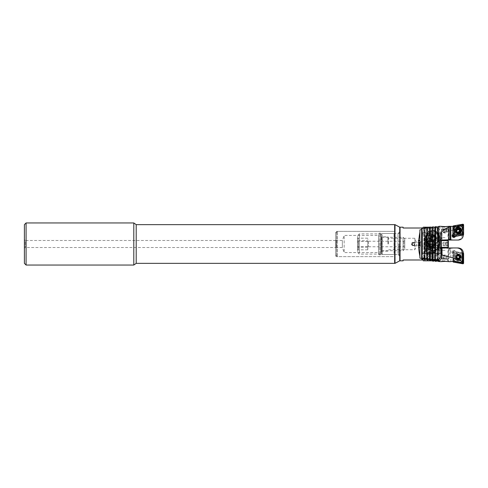 <?xml version="1.0" encoding="UTF-8"?>
<svg xmlns="http://www.w3.org/2000/svg" width="488" height="488" viewBox="0 0 488 488"><rect width="100%" height="100%" fill="white"/><g stroke="black" fill="none" stroke-linecap="round" stroke-linejoin="round"><path stroke-width="0.37" stroke-dasharray="2.44 1.83" d="M335.756 247.532L335.756 240.468L335.756 247.532L25.242 247.532L24.4 248.374L24.4 239.626L24.4 248.374M335.756 240.468L25.242 240.468L25.242 247.532L25.242 240.468L24.4 239.626M335.756 254.937L335.756 233.063L335.756 254.937L337.44 256.621L337.44 231.379L337.44 256.621L394.664 256.621L394.664 231.379L394.664 256.621L394.664 231.379L394.664 256.621L336.598 256.621A0.842 0.842 0 0 1 335.756 255.779L335.756 232.221L335.756 255.779M335.756 233.063L337.44 231.379L394.664 231.379L336.598 231.379A0.842 0.842 0 0 0 335.756 232.221M394.664 224.645L394.664 263.355L394.664 224.645M136.201 224.645L136.201 263.355M133.797 222.961L133.797 265.039M26.084 222.961L26.084 265.039M24.4 224.645L24.4 263.355M367.738 240.761L367.738 249.819L367.738 240.761L357.698 240.761C358.717 242.682 358.717 244.622 357.698 246.58C358.717 247.648 358.717 248.727 357.698 249.819L357.637 238.107L357.637 249.893M368.562 241.511L368.562 246.775L368.562 241.511M367.738 249.819L357.698 249.819L358.479 248.526L357.698 247.239C358.717 245.318 358.717 243.378 357.698 241.42C358.717 240.352 358.717 239.273 357.698 238.181L357.637 238.107M367.738 238.181L357.698 238.181L358.479 239.474L357.698 240.761M357.637 251.546L357.637 235.582L357.637 251.546M359.32 253.059L359.32 233.904L359.32 253.059M380.866 253.059L380.866 233.904L380.866 253.059M381.201 252.754L381.201 234.24L381.201 252.754M381.201 237.357L381.201 251.405L381.201 237.357M403.082 250.039L403.082 237.266L403.082 250.039M404.759 248.526L404.759 238.949L404.759 248.526M404.759 240.755L404.759 247.617L404.759 240.755M403.918 241.511L403.918 246.775L403.918 241.511M367.738 246.58L357.698 246.58M367.738 247.239L357.698 247.239M367.738 241.42L357.698 241.42M344.174 236.314L344.174 252.583L344.174 236.314M342.338 240.834L342.338 247.532L342.338 240.834M336.098 240.834L336.098 247.532L336.098 240.834M335.756 240.535L335.756 247.874L335.756 240.535M394.664 254.022L394.664 232.806L394.664 254.022M382.208 234.582L382.208 254.516L382.208 234.582M380.64 234.203L380.64 254.937L380.64 234.203M378.676 234.807L378.676 254.266L378.676 234.807M378.676 236.314L378.676 252.583L378.676 236.314M399.715 227.17L399.715 260.83M394.999 224.645L394.999 263.355M399.715 254.895L399.715 231.8L399.715 254.895M398.031 253.394L398.031 233.484L398.031 253.394M394.999 253.394L394.999 233.484L394.999 253.394M394.664 253.693L394.664 233.142L394.664 253.693M434.887 246.611L434.381 246.105L434.381 241.895L420.412 241.895L420.412 246.105L420.412 241.895L419.149 244L420.412 246.105L434.381 246.105L434.381 241.895L434.887 241.389L434.887 246.611L434.887 241.389M413.842 242.457L413.177 242.316A1.684 1.684 0 0 0 411.494 244A1.684 1.684 0 0 0 413.177 245.684C414.19 245.574 414.751 245.013 414.861 244L414.861 249.722L414.861 244L413.177 242.316L411.494 244L413.177 245.684L412.433 245.507L413.177 245.684L414.861 244L414.861 238.278L414.861 244C414.751 242.987 414.19 242.426 413.177 242.316L414.312 242.756A1.684 1.684 0 0 0 413.177 242.316L412.433 242.493L413.177 242.316L414.861 244L413.177 245.684L412.433 245.507L413.177 245.684L411.494 244L413.177 242.316L412.433 242.493L413.177 242.316A1.684 1.684 0 0 0 411.494 244A1.684 1.684 0 0 0 413.842 245.543L412.305 245.141A1.684 0.433 90 0 0 412.336 245.257L412.336 242.743L413.842 242.457A1.684 1.684 0 0 0 413.177 242.316C414.19 242.426 414.751 242.987 414.861 244C414.751 245.013 414.19 245.574 413.177 245.684L413.842 245.543M412.305 242.859L412.336 242.743A1.684 0.433 90 0 0 412.305 242.859A1.684 0.433 90 0 0 412.189 244A1.684 0.433 90 0 0 412.305 245.141M414.312 245.244L413.177 245.684A1.684 1.684 0 0 0 414.312 245.244L412.189 244L414.312 242.756M434.887 247.367L439.096 247.373L434.887 247.404L434.887 240.596L439.096 240.633L438.968 227.683L438.59 227.323L437.266 227.774L435.54 227.469L434.582 227.987L432.856 227.628L431.898 228.238L430.178 227.811L429.22 228.53L427.494 228.036L426.536 228.86L424.81 228.292L423.852 229.226L422.126 228.591L421.608 229.573M438.968 259.39L439.096 247.367M426.86 238.107A4.209 4.063 -90 0 1 426.988 237.083L427.494 235.265L429.22 234.289A4.209 4.063 -90 0 1 429.666 234.112L431.898 234.026A4.209 4.063 -90 0 1 432.35 234.167L434.582 236.271A4.209 4.063 -90 0 1 434.582 239.944L432.35 242.048A4.209 4.063 -90 0 1 431.898 242.194L429.666 242.109A4.209 4.063 -90 0 1 429.22 241.926L427.494 240.956L426.988 239.132A4.209 4.063 -90 0 1 426.86 238.107M430.178 236.253L430.849 238.107L430.514 239.559L427.83 240.889L426.536 240.785L424.267 238.107L426.536 235.436L427.83 235.332L430.178 236.253L430.178 227.811L430.178 233.917L430.514 233.904L430.514 227.786L429.22 228.53L427.494 228.036L426.536 228.86L424.81 228.292L423.852 229.226L422.126 228.591L421.62 229.567L419.912 229.854L419.912 258.146L418.667 247.562L418.308 247.367L418.643 247.172L418.564 244C418.582 239.334 419.033 235.332 419.912 232.007L419.912 258.146L421.62 258.433L422.126 259.409L423.852 258.774L424.81 259.707L426.536 259.14L427.494 259.964L429.22 259.47L430.178 260.189L431.898 259.762L432.856 260.372L434.582 260.012L435.54 260.531L437.266 260.226L438.59 260.677L438.968 260.317L438.968 247.373L437.712 247.392L437.712 259.488M434.326 238.107A4.209 4.063 90 0 0 430.257 233.904A4.209 4.063 90 0 0 426.195 238.107A4.209 4.063 90 0 0 430.257 242.316A4.209 4.063 90 0 0 434.326 238.107M432.722 238.107A2.775 2.684 90 0 0 430.038 235.332A2.775 2.684 90 0 0 427.354 238.107A2.775 2.684 90 0 0 430.038 240.889A2.775 2.684 90 0 0 432.722 238.107M426.195 249.893A4.209 4.063 90 0 1 430.257 245.684A4.209 4.063 90 0 1 434.326 249.893A4.209 4.063 90 0 1 430.257 254.096A4.209 4.063 90 0 1 426.195 249.893M427.354 249.893A2.775 2.684 90 0 1 430.038 247.111A2.775 2.684 90 0 1 432.722 249.893A2.775 2.684 90 0 1 430.038 252.668A2.775 2.684 90 0 1 427.354 249.893M427.83 259.128L427.83 252.668L430.514 251.344L430.849 249.893L430.514 248.441L427.83 247.111L426.988 247.135L425.146 248.569L424.81 249.478L424.304 249.478L424.304 250.301L424.81 250.301L426.536 252.564L430.038 252.668M434.643 244.098L434.595 236.399L433.21 234.319A3.873 3.739 90 0 0 432.758 233.886L432.057 233.246L430.526 233.063A3.873 3.739 90 0 0 430.08 233.081L427.842 234.161A3.873 3.739 90 0 0 427.397 234.71L427.03 236.936L427.397 246.568A3.873 3.739 90 0 0 427.842 247.111L427.83 241.292M418.692 244A1.684 0.433 90 0 1 419.125 242.316A1.684 0.433 90 0 1 419.564 244A1.684 0.433 90 0 1 419.125 245.684A1.684 0.433 90 0 1 418.692 244M388.454 244L388.454 238.278L388.454 244M387.93 244L387.93 236.845L387.93 244M381.781 244L381.781 236.845L381.781 244M381.201 244L381.201 253.675L381.201 244M382.043 244L382.043 254.516L382.043 244M399.715 244L399.715 260.494L399.715 244M400.05 260.83L400.05 227.17M427.83 234.923L427.83 228.006L427.83 235.332L430.038 235.332M434.991 249.893A4.209 4.063 -90 0 0 434.582 248.056L432.35 245.952A4.209 4.063 -90 0 0 431.898 245.806L429.666 245.891A4.209 4.063 -90 0 0 429.22 246.074L427.494 247.044L426.988 248.868A4.209 4.063 -90 0 0 426.988 250.917L427.494 252.735L429.22 253.711A4.209 4.063 -90 0 0 429.666 253.888L431.898 253.974A4.209 4.063 -90 0 0 432.35 253.833L434.582 251.729A4.209 4.063 -90 0 0 434.991 249.893M430.514 239.559L430.514 245.684L430.178 245.696L430.178 239.968M423.273 260.83L423.273 259.988L403.082 259.988L403.082 260.83M437.712 260.256L437.712 247.392L434.887 247.404L435.034 227.951L435.034 240.602L437.266 240.608L437.266 227.774L437.266 240.608L437.712 240.608L437.712 227.744L437.712 240.608L438.968 240.627L439.096 227.676L438.59 227.17L437.712 227.744L435.54 227.469L434.582 227.987L432.856 227.628L431.898 228.238L430.514 227.786L430.514 236.656M423.273 227.17L423.273 228.012L403.082 228.012L403.082 227.17M421.913 228.012L423.053 228.012M419.912 232.007L419.912 247.172L418.643 247.172M419.912 247.172L419.912 247.562L418.667 247.562M419.912 247.562L419.912 255.993M439.096 260.202L439.096 247.373L438.968 260.317M437.266 260.226L437.279 226.957M439.096 227.798L439.096 240.627L439.096 227.798M435.034 260.049L435.034 259.287M430.178 260.189L430.178 254.083L430.514 254.096L430.514 260.214M450.003 248.209L450.003 254.156L450.058 248.209L438.029 248.209L438.029 228.268L437.425 228.652L435.442 228.335L434.741 228.878L432.758 228.494L432.057 229.134L430.08 228.689L429.373 229.433L427.842 228.872L427.842 240.889L430.08 239.809A3.873 3.739 90 0 1 430.526 239.791L432.057 239.974L432.758 240.614A3.873 3.739 90 0 1 433.21 241.048L434.643 243.664L434.595 251.607L433.21 253.687A3.873 3.739 90 0 1 432.758 254.114L432.057 254.754L430.526 254.937A3.873 3.739 90 0 1 430.08 254.919L427.842 253.839A3.873 3.739 90 0 1 427.397 253.296L427.03 251.07L427.397 241.438A3.873 3.739 90 0 1 427.842 240.889L427.83 246.708M430.514 244.226L430.514 242.316L430.178 242.304L430.178 244.11M426.536 252.564L426.549 228.061M426.536 235.436L426.536 247.215M424.304 237.699L424.304 249.478M424.304 250.301L424.304 258.134M423.852 258.774L423.852 257.896M434.582 239.944L434.582 244.122M434.582 244.939L434.582 259.152L434.595 244.872M432.35 245.952L432.35 234.167M432.35 242.048L432.35 244.506M432.35 247.867L432.35 259.055M431.898 242.194L431.898 244.488M431.898 248.069L431.898 258.896L431.917 248.063L430.526 248.209A3.873 3.739 90 0 1 430.453 248.209L432.197 248.209M429.666 242.109L429.666 243.89M429.666 247.19L429.666 248.032M429.666 251.747L429.666 258.786M429.666 236.253L429.666 234.112M429.22 241.926L429.22 243.646M429.22 246.684L429.22 247.666M429.22 252.113L429.22 258.603L429.233 247.806L430.08 248.191A3.873 3.739 90 0 0 430.453 248.209M426.988 239.132L426.988 247.135M426.988 252.644L426.988 258.481M426.988 235.356L426.988 237.083M434.582 248.056L434.582 236.271M431.898 245.806L431.898 234.026M429.22 235.887L429.22 234.289M421.62 258.433L421.62 257.743M431.898 253.974L431.898 259.762M432.35 253.833L432.35 259.805M434.582 251.729L434.582 260.012M426.536 240.785L426.536 259.14M426.988 240.865L426.988 248.868M426.988 250.917L426.988 259.201M429.22 240.334L429.22 246.074M429.22 253.711L429.22 259.47M429.666 239.968L429.666 245.891M429.666 253.888L429.666 259.524M424.304 238.522L424.304 258.835M419.912 247.367L418.308 247.367M412.433 242.493A1.684 0.433 90 0 1 412.622 242.316A1.684 0.433 90 0 1 412.738 242.377A1.684 0.433 90 0 0 412.622 242.316A1.684 0.433 90 0 0 412.433 242.493M412.738 245.623A1.684 0.433 90 0 1 412.622 245.684A1.684 0.433 90 0 1 412.433 245.507A1.684 0.433 90 0 0 412.622 245.684A1.684 0.433 90 0 0 412.738 245.623M453.834 253.742A1.684 1.684 180 0 1 452.15 252.058A1.684 1.684 180 0 1 453.834 250.381A1.684 1.684 180 0 1 455.517 252.058A1.684 1.684 180 0 1 453.834 253.742M452.931 261.672L452.931 253.693A1.684 1.684 180 0 1 453.834 250.588A1.684 1.684 180 0 1 455.389 251.631L463.338 253.034M452.931 253.693L453.157 253.607A1.684 1.684 0 0 0 455.469 251.674L462.862 252.979M458.147 259.451A2.269 2.269 180 0 1 455.877 257.182A2.269 2.269 180 0 1 458.147 254.913A2.269 2.269 180 0 1 460.422 257.182A2.269 2.269 180 0 1 458.147 259.451M458.147 258.872A1.726 1.72 180 0 1 456.42 257.152A1.726 1.72 180 0 1 458.147 255.431A1.726 1.72 180 0 1 459.873 257.152A1.726 1.72 180 0 1 458.147 258.872M459.287 260.537L459.287 260.561A1.684 1.684 0 0 0 461.264 258.908L461.264 258.884A1.684 1.684 180 0 1 459.287 260.537L456.426 260.037A1.684 1.684 180 0 1 455.036 258.378L455.036 255.48A1.684 1.684 180 0 1 457.012 253.821L459.873 254.327A1.684 1.684 180 0 1 461.264 255.98L461.264 258.884M447.618 247.953L446.776 247.953L447.618 247.959M445.001 260.83L442.055 260.83L445.001 260.83M445.001 250.314L442.055 250.314L445.001 250.314M438.029 248.209L452.663 248.209L441.298 247.953M434.595 251.607L434.595 260.824L434.936 260.854M423.059 259.988L424.011 259.537L425.164 260.549L426.695 259.915L427.842 260.812L429.373 260.25L430.08 260.995M427.842 228.872L426.695 229.769L425.164 229.134L425.164 260.549M425.164 229.134L424.011 230.147L422.48 229.427L422.48 259.988M431.185 260.83L432.057 260.549L432.758 261.19M427.842 253.839L427.842 260.812M427.397 253.296L427.397 260.769M430.08 254.919L430.08 260.83M430.526 254.937L430.526 260.83M432.758 254.114L432.758 260.83M433.21 253.687L433.21 260.83M452.608 247.953L458.281 247.953M439.029 260.256L439.029 261.672M421.608 259.396L421.608 230.287L421.608 259.396L422.029 260.202M427.122 254.937L428.324 256.474L433.24 257.713L438.523 254.937L439.792 251.07L439.792 243.664L438.401 239.626L432.825 236.93L427.25 239.626L425.853 243.664L425.853 251.07L427.122 254.937L422.285 254.937L421.608 255.779M452.608 248.209L450.845 248.209L450.845 261.672L450.003 261.653L448.875 260.787C445.593 259.653 442.897 257.701 440.792 254.937L438.523 254.937M450.845 248.209L450.058 248.209L447.947 250.314L447.947 260.83L448.783 261.672M448.875 248.209L448.875 260.787M438.126 248.209L438.126 260.83M447.167 247.953L440.237 247.953L447.167 248.209M421.608 233.904L422.285 234.746L440.792 234.746L440.792 254.937M440.792 234.746L441.298 234.106L441.329 247.367M441.634 247.837L441.988 247.953M422.285 234.746L422.285 254.937M422.48 229.427L422.029 229.482L422.029 259.988M422.029 229.482L421.608 230.287M424.712 229.177L424.712 260.507M427.397 228.915L427.397 241.438M430.08 228.689L430.08 239.809M430.526 228.652L430.526 239.791M432.758 228.494L432.758 240.614M433.21 228.463L433.21 241.048M435.442 228.335L435.442 260.83M435.894 228.311L435.894 260.83M458.147 255.194L459.873 256.944L458.147 258.646M438.029 228.268L439.054 228.64C439.95 229.616 440.701 231.434 441.298 234.106M439.054 228.64L439.054 247.111L441.298 247.111M440.237 247.953L439.054 247.111M435.936 251.07A3.873 3.739 90 0 1 432.197 254.937A3.873 3.739 90 0 1 428.458 251.07L428.458 243.664A3.873 3.739 90 0 1 432.197 239.791A3.873 3.739 90 0 1 435.936 243.664L435.936 251.07L434.643 251.07M433.24 257.713A6.734 6.503 -90 0 0 438.7 251.07L438.7 243.664A6.734 6.503 -90 0 0 432.197 236.93A6.734 6.503 -90 0 0 425.695 243.664L425.695 251.07A6.734 6.503 -90 0 0 428.324 256.474M453.157 261.568L453.157 253.717M455.469 251.674L462.862 253.083M457.012 253.821L459.873 254.327A1.684 1.684 0 0 1 461.264 256.005L461.264 258.908M457.012 253.851A1.684 1.684 0 0 0 455.036 255.505L455.036 255.48M455.036 258.378L455.036 255.505M455.036 258.408A1.684 1.684 0 0 0 456.426 260.061L456.426 260.037M459.287 260.561L456.426 260.061M453.157 261.22L453.157 253.607M457.103 256.279A0.348 0.348 0 0 0 456.725 256.841A0.604 0.604 180 0 1 456.707 257.713A0.348 0.348 0 0 0 457.006 258.317A0.604 0.604 180 0 1 457.75 258.768A0.348 0.348 0 0 0 458.427 258.811A0.604 0.604 180 0 1 459.19 258.396A0.348 0.348 0 0 0 459.568 257.835A0.604 0.604 180 0 1 459.586 256.962A0.348 0.348 0 0 0 459.287 256.359A0.604 0.604 180 0 1 458.543 255.901A0.348 0.348 0 0 0 457.866 255.858A0.604 0.604 180 0 1 457.103 256.279L458.043 255.724L459.586 257.042L459.19 258.475L457.75 258.847L456.707 257.786L457.103 256.353M459.129 259.091A2.105 2.098 180 0 1 456.042 257.231A2.105 2.098 180 0 1 457.165 255.37A2.105 2.098 180 0 1 460.251 257.231A2.105 2.098 180 0 1 459.129 259.091M459.483 259.921A2.861 2.855 180 0 1 455.286 257.396A2.861 2.855 180 0 1 460.678 256.066A2.861 2.855 180 0 1 459.483 259.921M459.787 256.554A1.848 1.848 180 0 1 459.013 259.049A1.848 1.848 180 0 1 456.512 258.28A1.848 1.848 180 0 1 457.286 255.779A1.848 1.848 180 0 1 459.787 256.554M456.817 254.809A2.861 2.855 180 0 1 461.007 257.335A2.861 2.855 180 0 1 459.483 259.866A2.861 2.855 180 0 1 455.286 257.335A2.861 2.855 180 0 1 456.817 254.809M457.006 258.317L456.811 256.371M458.97 258.976A1.769 1.763 180 0 1 456.585 258.237A1.769 1.763 180 0 1 457.323 255.852A1.769 1.763 180 0 1 459.714 256.59A1.769 1.763 180 0 1 458.97 258.976M459.287 256.359L459.568 257.908L459.19 258.396M459.129 258.786A2.105 2.098 180 0 1 456.042 256.932A2.105 2.098 180 0 1 457.165 255.071M455.902 257.335L455.902 257.377A2.355 2.355 180 0 1 458.256 255.023A2.355 2.355 180 0 1 460.611 257.377A2.355 2.355 180 0 1 458.256 259.726A2.355 2.355 180 0 1 455.902 257.377C457.47 254.346 459.043 254.346 460.611 257.377L460.611 257.335A2.355 2.355 180 0 1 458.256 259.689A2.355 2.355 180 0 1 455.902 257.335A2.355 2.355 180 0 1 458.256 254.98A2.355 2.355 180 0 1 460.611 257.335M461.495 257.542L461.495 257.481C461.697 253.302 454.816 253.302 455.017 257.481A3.239 3.233 180 0 1 458.256 254.242A3.239 3.233 180 0 1 461.495 257.481A3.239 3.233 180 0 1 458.256 260.714A3.239 3.233 180 0 1 455.017 257.481L455.017 257.542A3.239 3.233 180 0 1 458.256 254.309A3.239 3.233 180 0 1 461.495 257.542A3.239 3.233 180 0 1 458.256 260.781A3.239 3.233 180 0 1 455.017 257.542M455.652 261.141A1.684 1.684 180 0 1 454.261 259.482L454.261 254.791A1.684 1.684 180 0 1 456.237 253.138L460.861 253.949A1.684 1.684 180 0 1 462.252 255.608L462.252 260.299A1.684 1.684 180 0 1 460.275 261.952L454.352 260.805L454.261 259.482M452.949 261.672A0.671 0.671 180 0 1 452.913 261.458L452.913 251.985A0.671 0.671 180 0 1 453.706 251.326L463.045 252.967A0.671 0.671 180 0 1 463.277 253.059M453.407 261.22L453.407 251.778L462.862 253.229M452.998 259.482L454.175 259.482L454.474 253.028L462.16 254.26L462.038 262.026L462.783 262.904L463.515 260.299L463.515 255.602L462.959 253.443L461.081 252.705L456.451 251.893L453.73 252.137L452.998 254.791L453.413 261.446L455.432 262.379L460.062 263.191L463.6 263.105M454.474 253.028L453.62 251.601M462.038 262.026L460.275 261.952M454.352 260.805L453.547 261.476M462.966 253.577L462.16 254.26M443.531 255.779L446.947 255.938L443.061 255.938L443.061 259.146L446.947 259.146L443.061 259.146M446.471 255.779L446.947 255.938L446.947 259.146M442.427 259.146L447.947 259.146L442.427 259.146M442.061 258.725L448.368 258.725L442.061 258.725M441.634 247.788L448.368 247.788L448.368 258.725L447.947 259.146M442.055 247.367L447.947 247.367M444.001 255.938L444.001 259.146M445.947 255.938L445.947 259.146M444.062 255.938L444.062 259.146M446.001 255.938L446.001 259.146M452.931 226.377L453.157 234.392A1.684 1.684 180 0 1 455.517 235.936A1.684 1.684 0 0 0 452.913 234.539M452.15 235.838A1.684 1.684 0 0 0 453.834 237.625A1.684 1.684 0 0 0 455.517 235.942A1.684 1.684 180 0 1 455.469 236.326L462.862 235.027L462.301 234.996L462.301 226.609L462.801 225.108L462.862 234.996M458.147 228.555A2.269 2.269 0 0 0 455.877 230.824A2.269 2.269 0 0 0 458.147 233.093A2.269 2.269 0 0 0 460.422 230.824A2.269 2.269 0 0 0 458.147 228.555M458.147 229.128A1.726 1.72 0 0 0 456.42 230.855A1.726 1.72 0 0 0 458.147 232.575A1.726 1.72 0 0 0 459.873 230.855A1.726 1.72 0 0 0 458.147 229.128M458.147 229.354L456.42 231.111L458.147 232.813L459.873 231.062L458.147 229.354M459.287 227.463L459.287 227.439A1.684 1.684 180 0 1 461.264 229.092L461.264 229.122A1.684 1.684 0 0 0 459.287 227.463L456.426 227.969A1.684 1.684 0 0 0 455.036 229.622L455.036 232.526A1.684 1.684 0 0 0 457.012 234.179L459.873 233.679A1.684 1.684 0 0 0 461.264 232.02L461.264 229.122M447.618 240.047L446.776 240.047L447.618 240.047M445.001 226.645C440.188 226.292 440.188 226.322 445.001 226.731C449.82 226.322 449.82 226.292 445.001 226.645M445.001 227.17L442.055 227.17L445.001 227.17M445.001 237.693L442.055 237.693L445.001 237.693M447.167 239.797L452.608 239.797M448.368 240.047L458.281 240.047M427.842 234.161L427.842 227.194M427.397 234.71L427.397 227.237M430.08 233.081L430.08 227.005M430.526 233.063L430.526 226.975M432.758 233.886L432.758 226.816M433.21 234.319L433.21 226.786M439.029 226.334L439.029 226.487C440.261 227.188 441.262 229.384 442.024 233.063L453.407 229.939L453.407 226.786L462.801 225.108M453.407 229.939L462.301 226.609M452.931 226.334L453.407 226.786M438.126 239.797L438.126 226.53M439.029 239.797L439.029 226.493L439.029 239.797M421.608 257.713L421.608 228.61M422.029 258.524L422.029 227.798M422.48 258.579L422.48 227.75M424.712 258.823L424.712 227.499M425.164 258.872L425.164 227.451M427.397 259.091L427.397 246.568M427.842 259.128L427.842 247.111L429.233 247.806M430.08 259.317L430.08 248.191M430.526 259.354L430.526 248.209M432.758 259.512L432.758 247.386M433.21 259.537L433.21 246.959M435.442 259.671L435.442 226.658M435.894 259.689L435.894 226.633M438.029 239.797L438.029 259.738M442.024 240.047L442.024 233.063M462.301 234.996C461.965 238.046 460.215 239.73 457.043 240.047M441.988 240.047L447.167 240.047M439.054 259.36L439.054 240.889L441.298 240.889M440.237 240.047L439.054 240.889M450.003 233.844L450.003 226.353M455.469 236.326L455.389 236.369A1.684 1.684 0 0 0 455.389 236.369L463.167 235.002M435.936 243.408L435.936 236.936A3.873 3.739 90 0 0 432.197 233.063A3.873 3.739 90 0 0 428.458 236.936L428.458 243.103M432.496 251.064A6.734 6.503 -90 0 1 425.695 244.342L425.695 236.936A6.734 6.503 -90 0 1 428.324 231.525M453.157 226.438L453.157 234.289M455.469 236.222L463.112 234.881M457.012 234.179L459.873 233.679M457.012 234.155A1.684 1.684 180 0 1 455.036 232.501L455.036 232.526M455.036 229.622L455.036 232.501M455.036 229.598A1.684 1.684 180 0 1 456.426 227.945L459.287 227.439M461.264 232.02L461.264 229.092M461.264 231.995A1.684 1.684 180 0 1 459.873 233.648M453.157 226.786L453.157 234.392M443.366 232.221L446.868 232.062L443.141 232.062L443.141 228.854L446.868 228.854L443.141 228.854M446.636 232.221L446.868 228.854M442.14 228.854L447.947 228.854L442.14 228.854M441.731 229.275L448.368 229.275L441.731 229.275M448.368 240.212L441.634 240.212L441.634 229.275L442.055 228.854M447.947 240.633L442.055 240.633L448.014 240.633L448.014 247.367L442.427 247.367M443.598 232.062L443.598 228.854M445.465 232.062L445.465 228.854M444.544 232.062L444.544 228.854M446.41 232.062L446.41 228.854M460.611 230.665L460.611 230.629A2.355 2.355 -0 0 0 458.256 228.274A2.355 2.355 -0 0 0 455.902 230.629A2.355 2.355 -0 0 0 458.256 232.983A2.355 2.355 -0 0 0 460.611 230.629C459.043 233.661 457.47 233.661 455.902 230.629L455.902 230.665A2.355 2.355 -0 0 0 458.256 233.02A2.355 2.355 -0 0 0 460.611 230.665A2.355 2.355 -0 0 0 458.256 228.317A2.355 2.355 -0 0 0 455.902 230.665M455.017 230.489A3.239 3.233 -0 0 0 458.256 233.758A3.239 3.233 -0 0 0 461.495 230.525L461.495 230.458M461.495 230.489A3.239 3.233 -0 0 1 461.495 230.525C461.697 234.697 454.816 234.697 455.017 230.525L455.017 230.458M462.959 234.758L462.892 224.931L453.553 226.578L453.407 236.229L463.045 235.033M459.69 231.33A0.348 0.348 180 0 1 459.238 231.702A0.604 0.604 0 0 0 458.476 232.117A0.348 0.348 180 0 1 457.799 232.129A0.604 0.604 0 0 0 457.055 231.678L457.055 231.599M457.055 231.678A0.348 0.348 180 0 1 456.597 231.312M459.214 228.964A2.105 2.098 0 0 0 456.042 230.769A2.105 2.098 0 0 0 459.19 232.593A2.105 2.098 0 0 0 459.214 228.964M457.079 232.886A2.105 2.098 0 0 0 460.251 231.074A2.105 2.098 0 0 0 457.103 229.25A2.105 2.098 0 0 0 457.079 232.886M457.488 232.239A1.305 1.305 0 0 0 459.275 231.776A1.305 1.305 0 0 0 458.811 229.994A1.305 1.305 0 0 0 457.024 230.452A1.305 1.305 0 0 0 457.488 232.239M461.007 230.665A2.861 2.855 0 0 0 456.731 228.189A2.861 2.855 0 0 0 455.286 230.665M459.702 229.946A0.348 0.348 180 0 1 459.592 230.238A0.604 0.604 0 0 0 459.397 230.684M456.902 230.647A0.604 0.604 0 0 0 456.725 230.226L456.725 230.147M430.703 248.63L430.648 251.058L431.648 251.686A2.105 2.031 90 0 1 431.727 248.044A2.105 2.031 90 0 1 433.759 248.093L432.758 247.465L430.703 248.63L431.264 248.63L431.215 251.058L433.216 252.32L435.278 251.149L435.333 248.721L433.326 247.465L431.264 248.63M430.19 247.575A2.708 2.617 90 0 1 431.063 251.296A2.708 2.617 90 0 1 427.47 252.204A2.708 2.617 90 0 1 426.591 248.484A2.708 2.617 90 0 1 430.19 247.575M430.684 247.013A3.367 3.251 90 0 1 429.001 253.254A3.367 3.251 90 0 1 425.865 248.984A3.367 3.251 90 0 1 430.684 247.013M435.522 244.427A6.393 6.179 90 0 1 432.313 256.285A6.393 6.179 90 0 1 426.366 248.166A6.393 6.179 90 0 1 435.522 244.427M437.76 253.211A6.393 6.179 90 0 1 429.269 255.358A6.393 6.179 90 0 1 432.478 243.494A6.393 6.179 90 0 1 437.76 253.211M435.912 251.552A3.196 3.087 90 0 1 431.666 252.625A3.196 3.087 90 0 1 430.63 248.227A3.196 3.087 90 0 1 434.875 247.16A3.196 3.087 90 0 1 435.912 251.552M432.758 247.465L433.326 247.465M430.648 251.058L431.215 251.058M432.655 252.32L433.68 251.735A2.105 2.031 90 0 1 431.648 251.686L433.216 252.32M434.71 251.149L434.735 249.935A2.105 2.031 90 0 1 433.68 251.735L435.278 251.149M434.765 248.721L433.759 248.093A2.105 2.031 90 0 1 434.735 249.935L434.765 248.721L435.333 248.721M432.862 240.364L430.593 239.169L430.678 237.955A2.105 2.031 90 0 0 432.642 240.212M431.441 238.309A2.708 2.617 90 0 0 429.019 235.405A2.708 2.617 90 0 0 426.219 237.912A2.708 2.617 90 0 0 428.635 240.81A2.708 2.617 90 0 0 431.441 238.309M432.24 238.357A3.367 3.251 90 0 0 429.001 234.746A3.367 3.251 90 0 0 425.756 237.863A3.367 3.251 90 0 0 429.001 241.475A3.367 3.251 90 0 0 432.24 238.357M432.399 244.506A6.393 6.179 90 0 0 438.474 238.577A6.393 6.179 90 0 0 432.399 231.715M432.533 240.535L433.1 240.535M430.593 239.169L431.16 239.169M430.764 236.747L431.819 236.216A2.105 2.031 90 0 0 430.678 237.955L430.764 236.747L431.331 236.747M432.801 236.009A2.105 2.031 90 0 0 431.819 236.216L433.442 235.686M444.989 245.159L444.989 242.066L444.989 245.684L444.989 245.159L448.106 245.159L448.106 245.934L448.106 242.066L448.106 245.159M443.305 245.543L443.305 242.316L443.305 245.543M447.85 245.543L448.106 245.934L444.989 245.934L444.989 242.316L444.989 245.934M448.35 246.007L448.35 241.81L448.35 246.007M448.35 240.968L448.35 247.032M435.058 240.913L435.058 247.367L435.058 240.913M434.887 241.066L434.887 247.196L434.887 241.066M434.887 246.318L434.887 241.475L434.887 246.318M432.405 241.682L432.405 246.525L432.405 241.682M426.896 241.682L426.896 246.525L426.896 241.682M426.475 242.072L426.475 246.105L426.475 242.072M447.85 242.457L448.106 242.066L444.989 242.066M444.989 244.775L448.106 244.775M444.989 242.841L448.106 242.841M444.989 243.225L448.106 243.225M336.598 231.379L336.598 256.621L336.598 231.379M381.872 237.961L381.872 250.734L381.872 237.961M393.993 253.418L393.993 233.484L393.993 253.418M379.347 234.203L379.347 254.937L379.347 234.203M398.873 244L398.873 254.516L398.873 244M438.364 260.671L438.364 259.61M438.224 260.653L438.224 259.665M435.875 260.543L435.875 259.689M438.364 227.329L438.364 240.627L438.364 227.329M438.224 227.347L438.224 240.627L438.224 227.347M435.875 227.457L435.875 240.621L435.875 227.457M435.54 260.531L435.54 259.671M435.54 227.469L435.54 240.621L435.54 227.469M425.146 251.21L425.146 258.872M425.146 236.79L425.146 248.569M424.81 237.699L424.81 249.478M424.81 250.301L424.81 258.835M433.198 241.249L433.198 244.464M433.198 246.971L433.198 259.537M432.856 241.529L432.856 244.494M432.856 247.306L432.856 259.518M432.856 246.471L432.856 234.691M430.514 247.794L430.514 248.441M430.514 251.344L430.514 259.348M430.178 247.599L430.178 248.032M430.178 251.747L430.178 259.323M427.494 240.956L427.494 247.135M427.494 252.644L427.494 259.097M433.198 246.751L433.198 234.972M422.468 259.451L422.468 258.573M422.126 259.409L422.126 258.536M432.856 253.309L432.856 260.372M433.198 253.028L433.198 260.397M427.494 252.735L427.494 259.964M427.494 240.865L427.494 247.044M427.83 253.077L427.83 259.994M424.81 238.522L424.81 259.707M425.146 239.431L425.146 259.738M437.62 228.616L437.62 260.83M434.936 228.829L434.936 260.83M432.252 229.079L432.252 240.059M429.568 229.366L429.568 240.041M426.89 229.696L426.89 259.988M424.206 230.061L424.206 259.622M432.252 254.675L432.252 260.604M429.568 254.687L429.568 260.317M429.233 254.535L429.233 260.275M431.917 254.791L431.917 260.568M423.865 230.11L423.865 259.567M426.549 229.738L426.549 259.945M429.233 229.403L429.233 240.194M431.917 229.11L431.917 239.937M434.595 228.86L434.595 243.128M437.279 228.64L437.279 260.83M439.792 251.07L438.7 251.07M439.792 243.664L438.7 243.664M427.03 251.07L428.458 251.07M434.643 243.664L435.936 243.664M427.03 243.664L428.458 243.664M457.195 255.462A2.037 2.037 180 0 1 459.952 256.316A2.037 2.037 180 0 1 459.098 259.061A2.037 2.037 180 0 1 456.347 258.213A2.037 2.037 180 0 1 457.195 255.462M455.127 257.469A3.129 3.123 180 0 1 458.256 254.339A3.129 3.123 180 0 1 461.386 257.469A3.129 3.123 180 0 1 458.256 260.592A3.129 3.123 180 0 1 455.127 257.469M463.002 253.107L462.959 253.443M453.407 251.778L452.913 251.985L453.584 251.967M463.1 253.614L463.6 253.632M453.553 261.617L453.468 262.123M462.929 263.081L462.807 263.764M460.062 263.191L460.263 262.032L455.633 261.22L455.432 262.379M463.515 260.299L462.252 260.299M463.515 255.602L462.252 255.608M461.081 252.705L460.861 253.949M456.451 251.893L456.237 253.138M452.998 254.791L454.261 254.791M437.62 259.39L437.62 226.932M434.936 259.177L434.936 227.146M432.252 258.927L432.252 247.947M429.568 258.634L429.568 247.959M426.89 258.311L426.89 228.012M424.206 257.939L424.206 228.384M432.252 233.331L432.252 227.396M429.568 233.313L429.568 227.689M429.233 233.465L429.233 227.725M431.917 233.209L431.917 227.432M434.595 236.399L434.595 227.176M423.865 257.89L423.865 228.433M427.03 236.936L428.458 236.936M434.643 236.936L435.936 236.936M427.03 244.342L428.458 244.342M463.106 234.582L463.6 234.374M453.407 236.229L452.913 236.015M453.407 226.755L452.913 226.542M453.553 226.578L453.468 225.883M462.892 224.931L462.807 224.236M463.106 225.108L463.6 224.901M457.116 232.495A2.037 2.037 0 0 0 459.903 231.776A2.037 2.037 0 0 0 459.184 228.988A2.037 2.037 0 0 0 456.39 229.708A2.037 2.037 0 0 0 457.116 232.495M433.917 247.013A3.367 3.251 -90 0 0 429.092 248.984A3.367 3.251 -90 0 0 432.228 253.254A3.367 3.251 -90 0 0 433.917 247.013M430.459 253.052A3.703 3.575 90 0 1 429.257 247.965A3.703 3.575 90 0 1 434.174 246.727A3.703 3.575 90 0 1 435.369 251.814A3.703 3.575 90 0 1 430.459 253.052M435.467 238.357A3.367 3.251 -90 0 1 432.228 241.475A3.367 3.251 -90 0 1 428.983 237.863A3.367 3.251 -90 0 1 432.228 234.746A3.367 3.251 -90 0 1 435.467 238.357M428.745 237.839A3.703 3.575 90 0 0 432.051 241.804A3.703 3.575 90 0 0 435.882 238.382A3.703 3.575 90 0 0 432.575 234.417A3.703 3.575 90 0 0 428.745 237.839M434.216 245.696L434.216 242.152L434.216 245.696M433.448 242.304L433.448 245.848L433.448 242.304M433.015 245.842L433.015 241.993L433.015 245.842M404.759 240.383L403.918 241.224L368.562 241.224L367.738 238.949M357.637 252.418L359.32 254.096L380.866 254.096L381.201 253.76M404.759 238.949L403.082 237.266L381.872 237.266L381.201 236.595M404.759 249.051L403.082 250.734L381.872 250.734L381.201 251.405M404.759 247.617L403.918 246.775L368.562 246.775L367.738 249.051M381.201 234.24L380.866 233.904L359.32 233.904L357.637 235.582M335.756 240.126L336.098 240.468L342.338 240.468L344.174 235.417L378.676 235.417M378.676 254.266L379.347 254.937L382.208 254.516L393.993 254.516L394.664 255.194M378.676 233.734L379.347 233.063L382.208 233.484L393.993 233.484L394.664 232.806M335.756 247.874L336.098 247.532L342.338 247.532L344.174 252.583L378.676 252.583M394.664 254.858L394.999 254.516L398.031 254.516L399.715 256.2M399.715 231.8L398.031 233.484L394.999 233.484L394.664 233.142M427.86 247.111L430.038 247.111M413.177 242.316L419.125 242.316L413.177 242.316M381.201 251.491L381.781 251.155L387.93 251.155L388.454 249.722L414.861 249.722L416.941 244L414.861 238.278L388.454 238.278L387.93 236.845L381.781 236.845L381.201 236.509M381.201 253.675L382.043 254.516L398.873 254.516L399.715 255.358M381.201 234.325L382.043 233.484L398.873 233.484L399.715 232.642M413.177 245.684L419.125 245.684L413.177 245.684M429.94 227.17L431.172 227.17M432.429 227.17L434.57 227.17M434.906 227.17L438.59 227.17L439.096 227.676M427.86 240.889L430.038 240.889M434.887 240.633L439.096 240.633M446.776 247.959L447.618 248.465L448.46 247.953M439.956 248.209L442.055 250.314L442.055 260.83L441.219 261.672M432.825 236.93L432.197 236.93M430.453 254.937L432.197 254.937M430.453 239.791L432.197 239.791M460.117 257.249C459.806 255.596 458.842 255.017 457.232 255.511L456.176 257.249C456.811 259.116 457.768 259.695 459.068 258.988L460.117 257.249M443.08 255.925L445.001 254.773L446.929 255.925M442.055 259.146L441.634 258.725L441.634 247.953M446.776 240.047L447.618 239.541L448.46 240.047M439.956 239.797L442.055 237.693L442.055 227.17L441.219 226.334M448.783 226.334L447.947 227.17L447.947 237.693L450.052 239.797M432.825 251.07L432.197 251.07M430.453 233.063L432.197 233.063M443.269 232.19L445.001 233.227L446.733 232.19M448.368 239.797L448.368 229.275L447.947 228.854M460.117 230.757C459.775 232.453 458.787 233.014 457.146 232.447L456.176 230.757C456.78 228.884 457.768 228.323 459.147 229.061L460.117 230.757M460.251 231.074L460.251 230.769M456.042 231.074L456.042 230.769M429.001 246.525L432.228 246.525C428.696 247.733 428.135 249.813 430.55 252.772L432.228 253.254L429.001 253.254M429.001 241.475L432.228 241.475C430.154 241.249 429.08 240.041 428.995 237.863C429.3 235.942 430.373 234.905 432.228 234.746L429.001 234.746M444.989 245.684L443.305 245.684L442.293 244L443.305 242.316L444.989 242.316M447.996 245.836L448.35 246.19M441.335 240.633L434.887 240.804M426.475 246.105L426.896 246.525L432.405 246.525L434.216 245.848L434.887 246.525M434.887 241.475L434.216 242.152L432.405 241.475L426.896 241.475L426.475 241.895M434.887 247.196L441.298 247.367M447.996 242.164L448.35 241.81"/><path stroke-width="0.73" d="M24.4 263.355L24.4 224.645L26.084 222.961L26.084 265.039L24.4 263.355M394.999 263.355L394.999 224.645L399.715 227.17L399.715 260.83L394.999 263.355L136.201 263.355L133.797 265.039L133.797 222.961L26.084 222.961M133.797 265.039L26.084 265.039M136.201 263.355L136.201 224.645L133.797 222.961M394.999 224.645L394.664 224.645L394.664 263.355L394.664 224.645L136.201 224.645M399.715 227.506L400.05 227.17L400.05 260.83L403.082 260.83L403.082 259.988L423.273 259.988L423.273 260.83L438.59 260.83L439.096 260.202M418.643 247.166L418.619 246.666M418.643 240.828L419.912 240.828L418.308 240.633L418.643 240.828L418.564 244C418.582 248.666 419.033 252.668 419.912 255.993L419.912 258.146L421.62 258.433L422.126 259.409L423.852 258.774L424.81 259.707L426.536 259.14L427.494 259.964L429.22 259.47L430.178 260.189L431.898 259.762L432.856 260.372L434.582 260.012L435.54 260.531L437.266 260.226L438.59 260.677M419.564 244A1.684 0.433 90 0 0 419.125 242.316A1.684 0.433 90 0 0 418.692 244A1.684 0.433 90 0 0 419.125 245.684A1.684 0.433 90 0 0 419.564 244M418.308 240.633L418.667 240.438L419.912 232.007L419.912 240.438L418.667 240.438M421.62 229.567L419.912 229.854L419.912 232.007M429.94 227.17L423.273 227.17L423.053 228.012M400.05 227.17L403.082 227.17L403.082 228.012L421.913 228.012M419.912 240.828L419.912 255.993M438.968 259.39L438.968 260.317M437.712 259.488L437.712 260.256M441.225 226.334L439.029 226.334L437.425 226.975L435.442 226.658L434.741 227.194L432.758 226.816L432.057 227.457L430.08 227.005L429.373 227.75L427.397 227.237L426.695 228.085L424.712 227.499L424.011 228.463L422.029 227.798L421.608 228.61L421.608 254.102L422.285 253.26L440.792 253.26L441.298 253.9C440.701 256.566 439.95 258.39 439.054 259.36L438.029 259.738L437.279 259.366L437.266 260.226M435.034 259.287L435.034 260.049M437.279 259.366L435.442 259.671L434.741 259.128L432.758 259.512L432.057 258.866L430.08 259.317L429.373 258.573L427.397 259.091L426.695 258.237L426.536 259.14M424.304 258.134L424.304 258.835M423.852 257.896L423.852 258.774M434.582 244.122L434.582 244.939M434.582 259.152L434.582 260.012M432.35 244.506L432.35 247.867M432.35 259.055L432.35 259.805M431.898 244.488L431.898 248.069L432.758 247.386A3.873 3.739 90 0 0 433.21 246.959L434.643 244.098M431.898 258.896L431.898 259.762M429.666 243.89L429.666 247.19M429.666 258.786L429.666 259.524M429.22 243.646L429.22 246.684M429.22 258.603L429.22 259.47M426.988 258.481L426.988 259.201M421.62 257.743L421.62 258.433M458.147 258.646L456.42 256.895L458.147 255.194M445.001 261.361C440.188 261.708 440.188 261.678 445.001 261.275C449.82 261.678 449.82 261.708 445.001 261.361C440.188 261.708 440.188 261.678 445.001 261.275C449.82 261.678 449.82 261.708 445.001 261.361M441.225 261.672L439.029 261.519C440.261 260.812 441.262 258.622 442.024 254.937L453.407 258.06L453.407 261.22L462.801 262.898L462.862 253.004L462.301 253.004L462.301 261.391L462.801 262.898M434.741 260.805L435.442 261.348L437.425 261.025L439.029 261.513L439.029 260.256M430.08 260.83L431.185 260.83M432.758 260.83L433.21 261.22L434.595 260.824M432.252 260.604L432.758 261.19M433.21 260.83L433.21 261.22M441.298 247.953L458.281 247.953C461.349 248.276 463.033 249.96 463.338 253.004M453.407 258.06L462.301 261.391M450.003 261.653L453.157 261.354M421.906 259.988L423.059 259.988M448.783 261.672L450.534 261.672M438.126 260.83L438.126 261.476M441.298 247.111L441.988 247.953M435.442 260.83L435.442 261.348M435.894 260.83L435.894 261.373M442.024 247.953L442.024 254.937M462.301 253.004C461.965 249.96 460.215 248.276 457.043 247.953M457.165 255.071A2.105 2.098 180 0 1 460.251 256.932A2.105 2.098 180 0 1 459.129 258.786M457.543 255.736A1.305 1.305 180 0 1 459.3 256.279A1.305 1.305 180 0 1 458.757 258.042A1.305 1.305 180 0 1 456.994 257.493A1.305 1.305 180 0 1 457.543 255.736M463.277 253.059A0.671 0.671 180 0 1 463.6 253.632L463.6 263.105A0.671 0.671 180 0 1 462.807 263.764L453.468 262.123A0.671 0.671 180 0 1 452.949 261.672M462.862 253.229L462.892 263.075L453.407 261.251M441.634 247.788L442.055 247.367L447.947 247.367L448.368 247.788L441.634 247.953M452.913 234.539A1.684 1.684 0 0 0 452.15 235.838M452.913 234.325A1.684 1.684 0 0 0 453.834 237.412A1.684 1.684 0 0 0 455.383 236.381M445.001 226.645C440.188 226.292 440.188 226.322 445.001 226.731C449.82 226.322 449.82 226.292 445.001 226.645M426.549 258.268L424.712 258.823L424.011 257.859L422.029 258.524L421.608 257.713L421.608 254.102M450.058 239.797L450.003 233.844L450.058 239.797L452.608 240.047L448.368 240.047M463.277 234.948L463.338 234.996C463.033 238.046 461.349 239.73 458.281 240.047L452.608 240.047M450.845 239.797L450.845 226.334L453.157 226.438M427.122 233.063L428.324 231.525L433.24 230.287L438.523 233.063L439.792 236.936L439.792 244.342L438.401 248.38L432.825 251.07L427.25 248.38L425.853 244.342L425.853 236.936L427.122 233.063L422.285 233.063L421.608 232.221M450.003 226.353L450.845 226.334L450.003 226.353L448.875 227.219C445.593 228.353 442.897 230.299 440.792 233.063L438.523 233.063M448.783 226.334L450.436 226.334M450.003 239.797L441.988 240.047L441.298 240.889L441.298 253.9M450.003 226.371L450.003 233.844M448.875 239.797L448.875 227.219M440.792 253.26L440.792 233.063M422.285 253.26L422.285 233.063M431.477 248.136L431.917 248.063M428.458 243.103L428.458 244.342A3.873 3.739 90 0 0 432.197 248.209A3.873 3.739 90 0 0 435.936 244.342L435.936 243.408M433.24 230.287A6.734 6.503 -90 0 1 438.7 236.936L438.7 244.342A6.734 6.503 -90 0 1 432.496 251.064M448.368 240.212L447.947 240.633L442.055 240.633L441.634 240.212L448.368 240.212L448.368 239.797M455.017 230.458A3.239 3.233 -0 0 0 458.256 233.691A3.239 3.233 -0 0 0 461.495 230.458A3.239 3.233 -0 0 0 458.256 227.225A3.239 3.233 -0 0 0 455.017 230.458M460.861 234.051A1.684 1.684 -0 0 0 462.252 232.398L462.252 227.707A1.684 1.684 -0 0 0 460.275 226.048L455.652 226.865A1.684 1.684 -0 0 0 454.261 228.518L454.261 233.215A1.684 1.684 -0 0 0 456.237 234.868L462.16 233.746L462.252 232.398M463.045 235.033A0.671 0.671 -0 0 0 463.6 234.374L463.6 224.901A0.671 0.671 -0 0 0 462.807 224.236L453.468 225.883A0.671 0.671 -0 0 0 452.913 226.542L452.913 236.015A0.671 0.671 -0 0 0 453.706 236.68L463.045 235.033L462.959 234.557L456.451 236.113L452.913 236.015M462.038 225.981L462.783 225.102L463.515 227.707L463.515 232.398L462.337 232.398L462.038 225.981L454.352 227.194L454.474 234.972L453.73 235.869L452.998 233.215L453.413 226.56L455.432 225.627L460.062 224.809L462.783 225.102L462.807 224.236M463.515 232.398L462.959 234.557M454.474 234.972L456.237 234.868M462.16 233.746L462.966 234.423M453.547 226.53L454.352 227.194M456.768 231.568L457.957 232.27L459.568 231.031L459.238 229.58L457.817 229.14L456.725 230.147L456.768 231.568L457.055 229.634A0.604 0.604 0 0 0 457.817 229.214L457.817 229.14M457.817 229.214A0.348 0.348 180 0 1 458.5 229.207A0.604 0.604 0 0 0 459.238 229.659L459.592 230.159L459.238 231.623M459.598 228.146A2.861 2.855 0 0 0 455.286 230.604A2.861 2.855 0 0 0 460.611 232.056A2.861 2.855 0 0 0 459.598 228.146M459.745 231.525A1.848 1.848 0 0 0 459.086 228.994A1.848 1.848 0 0 0 456.555 229.647A1.848 1.848 0 0 0 457.207 232.178A1.848 1.848 0 0 0 459.745 231.525M455.286 230.604L455.286 230.665A2.861 2.855 0 0 0 459.568 233.148A2.861 2.855 0 0 0 461.007 230.665L461.007 230.604M459.043 229.067A1.769 1.763 0 0 0 456.628 229.689A1.769 1.763 0 0 0 457.25 232.105A1.769 1.763 0 0 0 459.672 231.483A1.769 1.763 0 0 0 459.043 229.067M459.238 229.659A0.348 0.348 180 0 1 459.702 229.946M459.397 230.611L459.397 230.684A0.604 0.604 0 0 0 459.568 231.105L459.568 231.031M456.597 231.312A0.348 0.348 180 0 1 456.707 231.092A0.604 0.604 0 0 0 456.902 230.647L456.902 230.574M456.609 229.927A0.348 0.348 180 0 1 457.055 229.634M432.642 240.212A2.105 2.031 90 0 0 434.735 238.266L434.643 239.474L432.862 240.364M432.399 231.715A6.393 6.179 90 0 0 426.152 237.644A6.393 6.179 90 0 0 432.399 244.506M432.929 231.733A6.393 6.179 90 0 0 426.317 237.644A6.393 6.179 90 0 0 432.478 244.506A6.393 6.179 90 0 0 438.639 238.577A6.393 6.179 90 0 0 432.929 231.733M433.496 234.923A3.196 3.087 90 0 0 430.19 237.876A3.196 3.087 90 0 0 433.045 241.298A3.196 3.087 90 0 0 436.351 238.345A3.196 3.087 90 0 0 433.496 234.923M435.381 237.052L435.211 239.474L433.1 240.535L431.16 239.169L431.331 236.747L433.442 235.686L435.381 237.052L434.82 237.052L434.735 238.266A2.105 2.031 90 0 0 433.85 236.369L434.82 237.052M434.643 239.474L435.211 239.474M433.112 235.85L433.85 236.369A2.105 2.031 90 0 0 432.801 236.009M448.35 241.218L448.014 240.633L448.014 247.367L448.35 247.032L448.35 241.218M438.364 259.61L438.364 260.671M438.224 259.665L438.224 260.653M435.875 259.689L435.875 260.543M435.54 259.671L435.54 260.531M425.146 258.872L425.146 259.738M424.81 258.835L424.81 259.707M433.198 244.464L433.198 246.971M433.198 259.537L433.198 260.397M432.856 244.494L432.856 247.306M432.856 259.518L432.856 260.372M430.514 244.226L430.514 247.794M430.514 259.348L430.514 260.214M430.178 244.11L430.178 247.599M430.178 259.323L430.178 260.189M427.83 259.128L427.83 259.994M427.494 259.097L427.494 259.964M422.468 258.573L422.468 259.451M422.126 258.536L422.126 259.409M453.553 261.428L453.468 262.123M462.892 263.075L462.807 263.764M463.106 262.892L463.6 263.105M463.106 253.424L463.6 253.632M439.792 236.936L438.7 236.936M439.792 244.342L438.7 244.342M434.643 244.342L435.936 244.342M461.386 230.537A3.129 3.123 -0 0 0 458.256 227.414A3.129 3.123 -0 0 0 455.127 230.537A3.129 3.123 -0 0 0 458.256 233.661A3.129 3.123 -0 0 0 461.386 230.537M461.495 230.489A3.239 3.233 -0 0 0 458.256 227.286A3.239 3.233 -0 0 0 455.017 230.489M453.413 226.56L452.913 226.542M453.553 226.389L453.468 225.883M453.584 236.039L453.706 236.68M463.1 234.386L463.6 234.374M462.929 224.919L463.6 224.901M456.451 236.113L456.25 234.954L460.879 234.136L461.081 235.295M452.998 233.215L454.261 233.215M452.998 228.524L454.261 228.518M455.432 225.627L455.652 226.865M460.062 224.809L460.275 226.048M463.515 227.707L462.252 227.707M399.715 260.494L400.05 260.83M431.172 227.17L432.429 227.17M434.57 227.17L434.906 227.17M439.029 260.391L438.59 260.83M442.055 240.633L441.335 240.633M442.427 247.367L441.298 247.367"/></g></svg>
